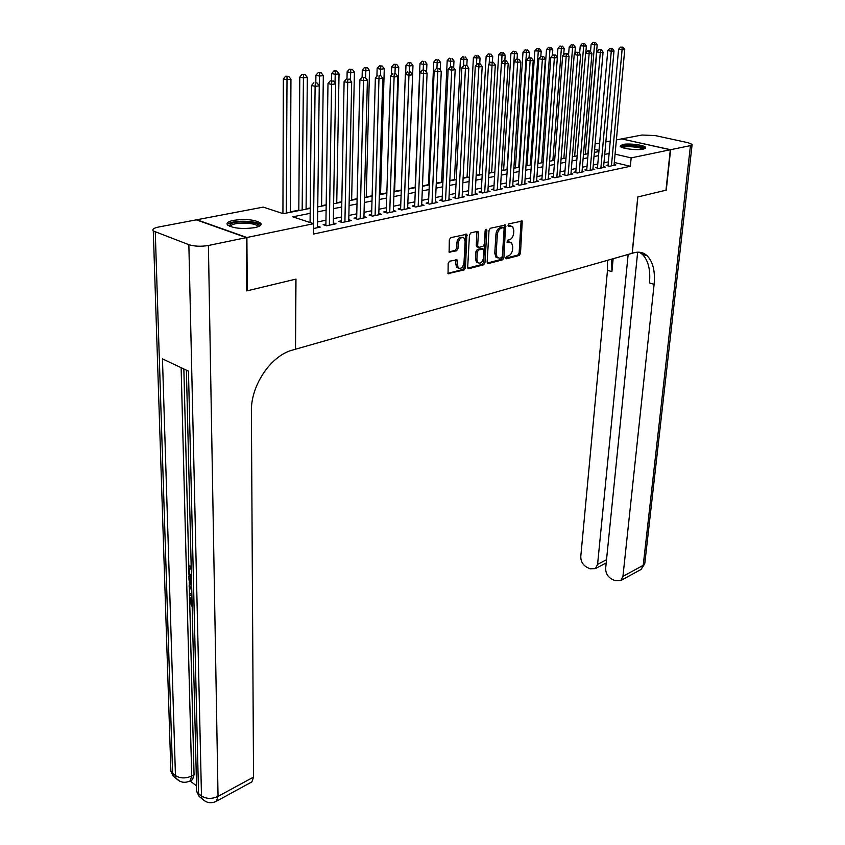 <?xml version="1.0" encoding="UTF-8"?>
<svg xmlns="http://www.w3.org/2000/svg" width="845" height="845" viewBox="0 0 845 845"><rect width="100%" height="100%" fill="white"/><g stroke="black" fill="none" stroke-linecap="round" stroke-linejoin="round"><path stroke-width="1.27" d="M505.838 257.778L506.599 258.771L519.189 255.465L520.478 253.437L522.263 221.041L508.87 223.862L508.194 226.175L512.683 226.587L513.823 230.611L513.654 233.231C513.2 236.674 511.795 238.85 509.461 239.769L507.803 240.17L507.127 242.473L511.647 242.864L512.746 246.803L512.577 249.391C512.123 252.803 510.729 254.979 508.394 255.919L506.757 256.341L505.838 257.778M233.579 220.334C245.874 218.739 254.894 219.658 260.619 223.08C262.066 224.928 260.112 226.449 254.736 227.654C242.43 229.291 233.357 228.403 227.516 224.981C226.016 223.069 228.034 221.517 233.579 220.334M622.628 144.484C628.923 143.09 644.703 145.087 645.654 147.41L643.225 149.142C637.003 150.579 621.022 148.551 620.103 146.238L622.628 144.484M449.561 261.211L448.167 263.355L448.051 273.643L464.116 269.925L465.479 267.812L466.852 234.266L450.723 237.656L449.318 239.8L449.128 252.159L456.564 250.796L457.948 248.673L458.233 243.191C459.3 238.374 461.275 236.695 464.158 238.174L465.13 241.522L463.989 262.795C462.902 267.622 460.916 269.28 458.043 267.78L456.965 259.806L449.561 261.211M616.396 139.9L621.635 138.897L670.317 149.766L665.976 190.199L637.764 196.98L632.144 253.299L295.507 349.217L295.982 279.093L247.268 290.796L246.898 237.508L196.832 219.753L263.249 207.109L283.255 213.679L310.221 208.377M670.317 149.766L631.162 157.888L615.076 154.139M310.168 213.341L292.782 216.816L313.643 223.682L313.527 234.054L630.349 166.285L631.162 157.888M313.643 223.682L246.898 237.508M487.132 262.151L488.252 263.587L502.606 259.816L503.916 257.767L505.585 225.023L490.375 228.245L489.033 230.326L487.132 262.151M483.625 264.802L468.869 268.678L467.697 267.231L469.461 234.994L470.834 232.882L477.235 231.361L478.397 232.861L477.657 245.927L478.809 247.395L482.991 246.36L484.343 244.268L485.136 230.727L486.635 229.417L486.889 230.305L484.967 262.721L483.625 264.802L482.263 264.358L467.845 268.14M608.062 165.06L606.224 165.44L609.604 166.254L615.868 164.933L614.114 164.521M597.51 167.268L595.64 167.659L599.02 168.482L605.39 167.141L603.615 166.708M586.768 169.507L584.867 169.908L588.257 170.743L594.732 169.38L592.926 168.937M575.846 171.799L573.913 172.2L577.304 173.045L583.895 171.662L582.057 171.197M564.735 174.123L562.77 174.524L566.171 175.39L572.878 173.975L570.998 173.51M553.433 176.478L551.436 176.901L554.838 177.767L561.661 176.33L559.749 175.855M541.93 178.887L539.892 179.309L543.303 180.196L550.253 178.739L548.299 178.232M530.216 181.337L528.146 181.77L531.568 182.668L538.635 181.179L536.649 180.661M518.302 183.83L516.2 184.263L519.622 185.171L526.815 183.661L524.798 183.133M506.176 186.365L504.032 186.808L507.465 187.738L514.785 186.196L512.725 185.646M493.818 188.942L491.642 189.407L495.075 190.336L502.532 188.773L500.43 188.203M481.238 191.583L479.02 192.047L482.463 192.987L490.058 191.392L487.914 190.812M468.426 194.255L466.165 194.73L469.609 195.691L477.351 194.065L475.165 193.463M455.381 196.991L453.068 197.466L456.522 198.448L464.401 196.79L462.173 196.167M442.083 199.769L439.727 200.254L443.181 201.258L451.219 199.568L448.938 198.913M428.531 202.599L426.123 203.106L429.587 204.11L437.773 202.388L435.45 201.723M414.715 205.493L412.265 206L415.729 207.025L424.074 205.272L421.697 204.575M400.625 208.44L398.132 208.958L401.597 210.004L410.11 208.208L407.681 207.49M386.271 211.44L383.725 211.968L387.19 213.024L395.872 211.208L393.39 210.458M371.631 214.503L369.033 215.042L372.497 216.119L381.349 214.26L378.813 213.479M356.685 217.619L354.044 218.179L357.509 219.277L366.54 217.376L363.952 216.563M341.454 220.809L338.75 221.379L342.214 222.488L351.425 220.556L348.784 219.711M325.895 224.062L323.139 224.643L326.603 225.773L336.014 223.798L333.3 222.922M630.349 166.285L614.304 162.472M608.358 161.86L603.964 162.768M597.785 164.036L593.264 164.976M587.043 166.254L582.395 167.225M576.11 168.514L571.326 169.507M564.999 170.817L560.066 171.831M553.686 173.151L548.606 174.197M542.173 175.528L536.945 176.605M530.459 177.946L525.072 179.066M518.534 180.418L512.989 181.559M506.398 182.921L500.684 184.104M494.029 185.477L488.156 186.692M481.439 188.076L475.386 189.333M468.616 190.727L462.384 192.016M455.561 193.431L449.139 194.751M442.241 196.177L435.629 197.54M428.679 198.976L421.866 200.381M414.853 201.839L407.839 203.286M400.762 204.743L393.538 206.243M386.387 207.722L378.94 209.254M371.726 210.743L364.058 212.327M356.78 213.838L348.869 215.464M341.517 216.985L333.374 218.665M325.959 220.207L317.562 221.939M317.509 226.196L320.276 227.104L313.59 228.509M526.963 165.324L526.002 165.514M515.397 167.606L513.887 167.901M503.631 169.919L501.539 170.331M491.663 172.264L488.97 172.802M479.474 174.661L476.168 175.316M467.074 177.101L463.123 177.883M454.452 179.584L449.825 180.492M441.597 182.108L436.274 183.154M428.499 184.685L422.468 185.879M415.159 187.315L408.399 188.636M401.28 190.04L394.615 191.35M386.852 192.871L380.567 194.118M372.138 195.765L366.244 196.927M357.129 198.723L351.647 199.8M341.813 201.733L336.754 202.726M326.181 204.807L321.575 205.715M310.231 207.944L306.08 208.757M298.803 210.183L290.279 211.863M247.268 290.796L246.74 290.585M595.091 143.946L599.633 143.09M605.833 141.907L610.248 141.062M598.989 150.389L594.626 149.375M317.752 206.888L326.181 205.229M333.627 203.761L341.803 202.156M349.186 200.698L357.118 199.145M364.427 197.698L372.127 196.188M379.363 194.762L386.841 193.294M394.013 191.878L401.259 190.452M408.367 189.048L415.413 187.664M422.447 186.28L429.281 184.928M436.263 183.555L442.896 182.256M449.804 180.893L456.247 179.626M463.102 178.274L469.355 177.038M476.147 175.707L482.22 174.514M488.949 173.183L494.843 172.021M501.518 170.711L507.243 169.581M513.855 168.282L519.421 167.183M525.981 165.895L531.378 164.828M537.885 163.55L543.124 162.515M549.577 161.247L554.669 160.244M561.069 158.987L566.013 158.004M572.361 156.758L577.156 155.818M583.451 154.572L588.12 153.653M594.362 152.427L598.894 151.54M609.108 153.526L604.714 154.403M598.524 155.638L594.003 156.547M587.761 157.793L583.103 158.733M576.818 159.99L572.012 160.951M565.675 162.219L560.742 163.201M554.341 164.479L549.261 165.504M542.817 166.792L537.578 167.838M531.072 169.137L525.685 170.215M519.126 171.524L513.57 172.644M506.968 173.964L501.243 175.105M494.578 176.447L488.685 177.619M481.956 178.971L475.893 180.175M469.112 181.538L462.87 182.784M456.015 184.157L449.582 185.446M442.685 186.829L436.052 188.15M429.08 189.544L422.257 190.907M415.222 192.322L408.198 193.727M401.1 195.142L393.854 196.6M386.693 198.026L379.225 199.526M372.001 200.973L364.301 202.504M357.002 203.972L349.08 205.557M341.707 207.025L333.543 208.662M326.107 210.151L317.688 211.831M509.894 242.124L507.929 241.797L509.292 242.209M506.915 242.05L507.929 241.797M510.908 225.858L508.986 225.53L510.359 225.932M507.982 225.763L508.986 225.53M505.859 258.179L517.827 255.042L519.126 253.025L521.101 220.957M487.269 263.048L501.243 259.383L502.553 257.345L504.402 224.918M501.434 257.736L502.352 256.299L504.127 228.636L503.356 227.601L501.592 228.023C499.194 228.932 497.779 231.139 497.325 234.625L496.152 253.616L497.23 257.493L499.68 258.19L501.434 257.736M502.49 227.347L503.356 227.601L502.49 227.347M497.642 257.852L495.867 257.07L494.779 253.194L495.952 234.213C496.395 230.727 497.821 228.53 500.208 227.622L501.972 227.199M477.414 246.972L476.274 245.504L476.844 231.456M482.263 264.358L483.604 262.288L485.505 229.692M476.886 259.383L477.795 262.615C480.583 264.031 482.495 262.373 483.562 257.672L483.646 249.074L478.671 249.888L477.309 251.979L476.886 259.383L475.524 258.95L476.432 262.182L478.09 262.89M482.273 248.641L481.481 248.409L482.273 248.641M475.524 258.95L475.936 251.556L477.288 249.465L481.481 248.409M458.381 268.087L456.67 267.326L455.761 264.115L455.772 259.637M462.426 237.434C459.595 236.515 457.736 238.29 456.849 242.758L458.233 243.191M448.948 251.905L455.18 250.363L456.564 248.229L456.849 242.758M447.882 273.368L462.743 269.47L464.106 267.369L465.648 234.107M587.909 153.695L597.172 44.859L591.099 44.574L590.528 51.45M594.468 42.599L593.116 42.366L594.468 42.599L594.489 45.155L585.279 154.212M595.545 42.482L597.172 44.859M591.099 44.574L593.116 42.366M611.431 165.863L622.078 49.918L624.74 49.601L614.04 165.314M607.988 165.863L618.582 49.316L622.078 49.918L622.036 47.32L623.103 47.193L620.642 47.088L622.036 47.32M620.642 47.088L618.582 49.316M624.74 49.601L623.103 47.193M621.603 147.273L621.698 147.019C622.892 144.337 644.746 146.259 643.89 148.984M642.76 149.227C641.049 146.967 624.772 145.72 622.67 147.685M645.242 148.456C642.992 145.689 623.103 144.168 620.378 146.555M229.534 226.249L230.389 224.062C236.188 219.848 262.351 222.119 258.612 226.523M257.757 226.851L257.345 225.964C254.789 222.626 235.702 222.077 231.414 225.224L230.4 226.597M260.788 225.097L260.513 224.759C257.355 220.629 233.716 219.932 228.372 223.819M670.603 149.713L666.272 190.136L637.869 196.959L632.25 253.278L633.93 252.792C638.989 251.43 643.341 252.37 646.985 255.623C652.942 261.591 655.319 271.161 654.114 284.321L622.945 576.353L643.225 565.337L690.449 145.604L670.603 149.713L621.909 138.96M628.152 254.44L597.573 564.397L595.387 568.622L590.063 568.791L586.757 567.217C582.744 564.83 580.747 561.26 580.779 556.485L607.492 270.315L607.523 260.323M611.664 259.14L611.917 271.646L613.143 258.718M690.449 145.604L692.129 144.389L688.01 142.699L655.35 135.601L642.031 135.02L621.92 138.844M637.648 252.18L605.664 568.21C605.601 573.037 607.639 576.67 611.769 579.11L615.171 580.726L620.779 580.536L622.945 576.353M639.316 252.222L642.284 254.271C648.263 260.239 650.65 269.787 649.467 282.917L654.114 284.321M605.495 563.309L595.387 568.622M191.995 599.401L190.875 599.475L190.283 601.323L191.604 600.774L192.079 602.886M190.833 597.806L191.942 597.309M191.899 595.683L189.396 595.514L189.364 593.94L191.561 593.486M191.255 569.467L189.555 568.41L189.713 574.727L188.868 574.199L188.667 566.372L189.998 565.844L191.192 566.583M183.851 368.959L188.815 566.319M189.016 574.294L189.058 576.195M189.206 581.983L189.291 585.384M189.333 587.201L189.502 593.877M189.544 595.524L189.629 599.01M189.734 602.897L194.054 774.802L192.491 779.671L191.593 780.146M190.114 780.928L196.547 785.924M191.678 586.43L189.016 580.071L188.91 576.258L190.252 575.72L191.424 576.459M246.37 237.614L196.293 219.848L158.606 227.02C153.758 228.044 151.984 229.365 153.294 230.97L188.857 244.691C194.582 246.434 201.099 246.698 208.409 245.483L246.37 237.614L246.74 290.923L295.824 279.135L295.349 349.26L292.602 350.041C270.96 355.523 250.69 385.383 251.387 411.483L253.542 777.094L251.894 781.878L250.954 782.385M208.409 245.483L218.042 796.381C211.884 799.148 206.36 799.011 201.48 795.958L198.533 793.656L188.467 371.135L162.462 358.893L175.454 775.594L170.901 771.327L170.785 767.704M189.713 574.727L191.044 574.188M188.667 566.372L191.223 567.956M188.91 576.258L191.466 577.843M191.498 579.353L189.798 578.286L189.85 580.483L191.635 584.92M189.85 580.483L191.181 579.945M190.431 583.325L191.583 582.849M191.466 589.652L189.185 587.021L189.143 585.437L191.72 588.511M189.364 593.94L191.572 594.172M189.143 585.437L190.4 584.93M190.283 601.323L192.132 605.411M192.164 606.689L189.449 600.922L190.262 598.038L191.952 597.911M585.796 53.003L586.367 46.074L580.24 45.778L579.617 53.404M583.62 43.803L582.258 43.56L583.62 43.803L583.631 46.38L574.653 156.304M584.708 43.676L586.367 46.074M580.24 45.778L582.258 43.56M574.843 53.858L575.361 47.299L569.181 47.014L568.527 55.411M572.583 45.017L571.22 44.774L572.583 45.017L572.583 47.616L563.858 158.438M573.692 44.891L575.361 47.299M569.181 47.014L571.22 44.774M563.699 54.735L564.175 48.556L557.943 48.271L557.246 57.46M561.355 46.253L559.981 46.01L561.355 46.253L561.344 48.883L552.873 160.592M562.485 46.126L564.175 48.556M557.943 48.271L559.981 46.01M552.366 55.612L552.788 49.844L546.493 49.549L538.297 163.465M549.926 47.51L548.553 47.267L549.926 47.51L549.915 50.161L541.708 162.8M551.077 47.383L552.788 49.844M546.493 49.549L548.553 47.267M600.879 168.081L611.284 51.207L613.998 50.88L603.541 167.532M597.436 168.092L607.777 50.594L611.284 51.207L611.252 48.577L612.34 48.45L609.847 48.334L611.252 48.577M609.847 48.334L607.777 50.594M613.998 50.88L612.34 48.45M590.148 170.341L600.299 52.506L603.066 52.179L592.852 169.771M586.694 170.352L596.792 51.883L600.299 52.506L600.277 49.855L601.386 49.728L598.873 49.612L600.277 49.855M598.873 49.612L596.792 51.883M603.066 52.179L601.386 49.728M579.237 172.633L589.123 53.826L591.933 53.499L581.983 172.063M575.772 172.665L585.606 53.203L589.123 53.826L589.113 51.165L590.232 51.027L587.697 50.911L589.113 51.165M587.697 50.911L585.606 53.203M591.933 53.499L590.232 51.027M568.136 174.968L577.748 55.178L580.61 54.84L570.924 174.387M564.661 175.01L574.22 54.545L577.748 55.178L577.737 52.485L578.888 52.348L576.332 52.232L577.737 52.485M576.332 52.232L574.22 54.545M580.61 54.84L578.888 52.348M540.821 56.499L541.201 51.144L534.853 50.848L526.931 165.704M538.297 48.799L536.924 48.545L538.297 48.799L538.276 51.471L530.343 165.029M539.469 48.672L541.201 51.144M534.853 50.848L536.924 48.545M556.834 177.344L566.171 56.552L569.086 56.214L559.675 176.753M553.359 177.397L562.633 55.907L566.171 56.552L566.171 53.837L567.333 53.7L564.756 53.584L566.171 53.837M564.756 53.584L562.633 55.907M569.086 56.214L567.333 53.7M529.054 57.724L529.414 52.464L523.002 52.168L515.376 167.975M526.456 50.108L525.083 49.855L526.456 50.108L526.424 52.802L518.788 167.31M527.65 49.971L529.414 52.464M523.002 52.168L525.083 49.855M545.342 179.763L554.383 57.956L557.351 57.597L548.236 179.161M541.856 179.816L550.834 57.302L554.383 57.956L554.383 55.21L555.577 55.073L552.968 54.946L554.383 55.21M552.968 54.946L550.834 57.302M557.351 57.597L555.577 55.073M517.066 59.118L517.404 53.816L510.929 53.51L503.609 170.299M514.404 51.429L513.031 51.175L514.404 51.429L514.373 54.154L507.021 169.623M515.619 51.302L517.404 53.816M510.929 53.51L513.031 51.175M533.639 182.224L542.374 59.382L545.395 59.023L536.586 181.612M530.153 182.288L538.814 58.717L542.374 59.382L542.384 56.604L543.599 56.467L540.969 56.34L542.384 56.604M540.969 56.34L538.814 58.717M545.395 59.023L543.599 56.467M504.856 60.544L505.183 55.189L498.645 54.883L491.642 172.655M502.131 52.791L500.758 52.527L502.131 52.791L501.645 62.868M503.366 52.654L505.183 55.189M498.645 54.883L500.758 52.527M521.735 184.728L530.142 60.829L533.216 60.47L524.724 184.104M518.238 184.812L526.583 60.164L530.142 60.829L530.164 58.03L531.399 57.893L528.738 57.766L530.164 58.03M528.738 57.766L526.583 60.164M533.216 60.47L531.399 57.893M492.413 62.118L492.73 56.583L486.139 56.277L479.453 175.052M489.635 54.164L488.252 53.9L489.635 54.164L489.192 63.85M490.892 54.027L492.73 56.583M486.139 56.277L488.252 53.9M509.609 187.284L517.679 62.308L520.816 61.938L512.661 186.639M506.113 187.368L514.119 61.632L517.679 62.308L517.721 59.488L518.967 59.34L516.284 59.213L517.721 59.488M516.284 59.213L514.119 61.632M520.816 61.938L518.967 59.34M479.738 63.745L480.055 58.009L473.401 57.703L467.053 177.492M476.907 55.569L475.524 55.305L476.907 55.569L476.495 64.843M478.185 55.432L480.055 58.009M473.401 57.703L475.524 55.305M497.261 189.882L504.993 63.819L508.183 63.438L500.367 189.227M493.755 189.977L501.412 63.121L504.993 63.819L505.035 60.967L506.313 60.808L503.599 60.692L505.035 60.967M503.599 60.692L501.412 63.121M508.183 63.438L506.313 60.808M466.831 65.403L467.137 59.456L460.419 59.15L454.43 179.985M463.937 56.995L462.553 56.731L463.937 56.995L463.567 65.847M465.246 56.858L467.137 59.456M460.419 59.15L462.553 56.731M484.681 192.523L492.054 65.35L495.307 64.959L487.85 191.857M481.185 192.639L488.473 64.653L492.054 65.35L492.107 62.467L493.406 62.319L490.67 62.192L492.107 62.467M490.67 62.192L488.473 64.653M495.307 64.959L493.406 62.319M453.659 67.642L453.976 60.935L450.649 61.315L447.195 60.629L441.576 182.509M450.734 58.453L449.35 58.189L450.734 58.453L450.385 66.871L453.184 67.008L450.364 66.871L448.135 69.406L442.03 200.92M452.064 58.305L453.976 60.935M447.195 60.629L449.35 58.189M471.88 195.216L478.872 66.913L482.189 66.523L475.101 194.54M468.373 195.353L475.291 66.206L478.872 66.913L478.935 64.009L480.256 63.85L477.499 63.724L478.935 64.009M477.499 63.724L475.291 66.206M482.189 66.523L480.256 63.85M440.234 69.966L440.572 62.445L437.171 62.826L433.717 62.129L428.478 185.087M437.266 59.942L435.883 59.668L437.266 59.942L436.928 68.434M438.629 59.794L440.572 62.445M433.717 62.129L435.883 59.668M458.824 197.962L465.426 68.508L468.817 68.107L462.109 197.276M455.318 198.11L461.845 67.79L465.426 68.508L465.5 65.572L466.852 65.414L464.063 65.287L465.5 65.572M464.063 65.287L461.845 67.79M468.817 68.107L466.852 65.414M426.556 72.353L426.905 63.977L423.44 64.368L419.976 63.66L415.149 187.717M423.546 61.453L422.151 61.178L423.546 61.453L423.218 70.029M424.929 61.305L426.905 63.977M419.976 63.66L422.151 61.178M445.537 200.761L451.726 70.135L455.17 69.723L448.885 200.054M451.811 67.167L451.726 70.135L448.135 69.406M455.17 69.723L453.184 67.008M408.378 189.048L412.973 65.54L409.445 65.942L405.97 65.223L405.663 74.085M409.55 62.995L410.966 62.847L408.167 62.71L409.55 62.995L409.233 71.709M410.966 62.847L412.973 65.54M405.97 65.223L408.167 62.71M431.985 203.613L437.752 71.793L441.27 71.381L435.397 202.895M428.478 203.793L434.15 71.054L437.752 71.793L437.837 68.794L439.252 68.635L436.4 68.498L437.837 68.794M436.4 68.498L434.15 71.054M441.27 71.381L439.252 68.635M394.594 191.762L398.766 67.146L395.164 67.547L391.7 66.818L391.436 75.131M395.291 64.569L396.727 64.41L393.897 64.283L395.291 64.569L394.974 73.536M396.727 64.41L398.766 67.146M391.7 66.818L393.897 64.283M418.169 206.518L423.493 73.483L427.084 73.061L421.655 205.779M414.663 206.708L419.891 72.733L423.493 73.483L423.599 70.452L425.035 70.283L422.162 70.156L423.599 70.452M422.162 70.156L419.891 72.733M427.084 73.061L425.035 70.283M380.546 194.53L384.274 68.772L380.609 69.184L377.134 68.445L376.923 76.177M380.746 66.174L382.215 66.016L379.352 65.889L380.746 66.174L380.43 75.416M382.215 66.016L384.274 68.772M377.134 68.445L379.352 65.889M404.09 209.475L408.948 75.216L412.613 74.782L407.639 208.726M400.583 209.697L405.346 74.445L408.948 75.216L409.064 72.152L410.533 71.973L409.064 72.152M407.628 71.846L405.346 74.445M412.613 74.782L410.533 71.973M366.234 197.35L369.497 70.431L365.758 70.853L362.283 70.103L362.114 77.233M365.906 67.811L367.406 67.653L364.512 67.516L365.906 67.811L365.589 77.751M367.406 67.653L369.497 70.431M362.283 70.103L364.512 67.516M389.735 212.496L394.108 76.969L397.847 76.525L393.347 211.736M386.228 212.739L390.506 76.198L394.108 76.969L394.235 73.874L395.735 73.705L394.235 73.874M392.798 73.568L390.506 76.198M397.847 76.525L395.735 73.705M351.636 200.223L354.425 72.121L350.601 72.554L347.137 71.793L346.999 78.891M350.77 69.48L352.291 69.311L349.376 69.184L350.77 69.48L350.443 80.37M352.291 69.311L354.425 72.121M347.137 71.793L349.376 69.184M375.095 215.57L378.961 78.775L382.774 78.321L378.782 214.799M371.589 215.834L375.36 77.983L378.961 78.775L379.099 75.638L380.63 75.458L379.099 75.638M377.662 75.332L375.36 77.983M382.774 78.321L380.63 75.458M336.743 203.149L339.035 73.853L335.148 74.286L331.673 73.515L331.567 80.687M335.317 71.191L336.88 71.012L333.933 70.885L335.317 71.191L335 83.063M336.88 71.012L339.035 73.853M331.673 73.515L333.933 70.885M360.15 218.718L363.498 80.602L367.395 80.148L363.92 217.925M356.653 219.003L359.896 79.8L363.498 80.602L363.656 77.444L365.209 77.265L363.656 77.444M362.209 77.127L359.896 79.8M367.395 80.148L365.209 77.265M321.565 206.138L323.339 75.617L319.368 76.061L315.893 75.279L315.808 82.609M319.547 72.924L321.142 72.754L318.164 72.617L319.547 72.924L319.241 85.82M321.142 72.754L323.339 75.617M315.893 75.279L318.164 72.617M344.918 221.918L347.707 82.483L351.689 82.007L348.753 221.115M341.422 222.235L344.105 81.659L347.707 82.483L347.876 79.282L349.471 79.092L347.876 79.282M346.439 78.955L344.105 81.659M351.689 82.007L349.471 79.092M306.08 209.19L307.316 77.413L303.26 77.867L299.785 77.075L298.803 210.627M303.461 74.698L305.077 74.518L302.066 74.381L303.461 74.698L302.161 209.961M305.077 74.518L307.316 77.413M299.785 77.075L302.066 74.381M329.36 225.192L331.589 84.394L335.645 83.908L333.279 224.369M325.874 225.53L327.987 83.56L331.589 84.394L331.768 81.162L333.395 80.972L331.768 81.162M330.332 80.835L327.987 83.56M335.645 83.908L333.395 80.972M290.279 212.306L290.955 79.25L286.804 79.715L283.339 78.902L282.927 213.574M287.025 76.515L288.684 76.335L285.631 76.198L287.025 76.515L286.275 213.088M288.684 76.335L290.955 79.25M283.339 78.902L285.631 76.198M313.537 223.64L315.111 86.348L319.262 85.852L317.488 227.696M310.073 222.499L311.52 85.503L315.111 86.348L315.312 83.074L316.981 82.884L315.312 83.074M313.875 82.747L311.52 85.503M319.262 85.852L316.981 82.884M506.049 258.602L506.599 258.771M507.116 242.462L507.644 242.621M521.249 221.918L522.622 222.309M519.126 253.025L520.478 253.437M517.827 255.042L519.189 255.465M504.571 225.89L505.944 226.291M502.553 257.345L503.916 257.767M501.243 259.383L502.606 259.816M487.438 263.323L488.252 263.587M500.208 227.622L501.592 228.023M495.952 234.213L497.325 234.625M494.779 253.194L496.152 253.616M468.003 268.393L468.869 268.678M477.013 232.438L478.397 232.861M476.274 245.504L477.657 245.927M485.505 229.893L486.889 230.305M483.604 262.288L484.967 262.721M477.288 249.465L478.671 249.888M475.936 251.556L477.309 251.979M455.941 260.577L457.314 261.02M455.761 264.115L457.134 264.559M456.564 248.229L457.948 248.673M455.18 250.363L456.564 250.796M449.117 252.148L449.994 252.423M465.838 235.1L467.222 235.523M464.106 267.369L465.479 267.812M462.743 269.47L464.116 269.925M448.019 273.611L448.927 273.907M611.917 271.646L607.492 270.315M597.573 564.397L606.52 559.717M692.066 144.928L644.893 562.685L641.038 569.467L640.014 570.026M155.269 232.079L172.623 773.376L173.162 776.006L176.605 778.921M205.684 801.567L201.987 798.61L201.48 795.958L188.857 244.691M215.412 801.747L216.468 801.208L218.042 796.381L253.542 777.094M181.136 367.681L191.709 776.016L194.054 774.802M186.396 370.163L196.674 791.427L199.05 796.307L198.533 793.656L196.674 791.427L196.579 787.54M251.894 781.878L216.468 801.208C210.996 803.859 206.169 802.993 201.987 798.61L199.05 796.307L202.525 799.222M191.709 776.016C185.594 778.668 180.175 778.53 175.454 775.594L175.992 778.224C180.038 782.523 184.759 783.41 190.157 780.896L191.709 776.016M189.122 781.403L192.491 779.671M179.7 781.192L173.162 776.006L170.901 771.327L153.294 230.97M645.654 147.41L645.58 148.181M521.576 220.841L522.263 221.041M504.856 224.812L505.585 225.023M495.867 257.07L497.23 257.493M477.245 231.361L478.038 231.593M476.633 246.74L478.006 247.162M486.086 229.259L486.635 229.417M476.432 262.182L477.795 262.615M456.152 259.542L456.965 259.806M456.67 267.326L458.043 267.78M466.039 234.023L466.852 234.266M257.345 226.988L257.345 225.964M642.284 254.271L646.985 255.623M620.779 580.536L641.038 569.467L644.798 563.731M605.316 563.404L606.108 563.784"/></g></svg>
